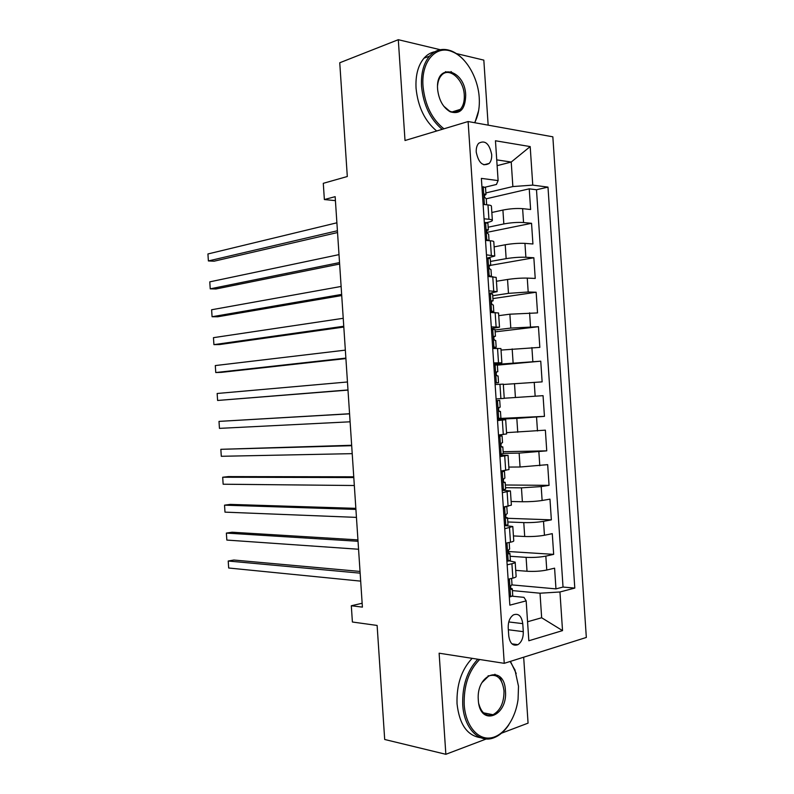 <?xml version="1.0" encoding="UTF-8"?>
<svg xmlns="http://www.w3.org/2000/svg" width="794" height="794" viewBox="0 0 794 794"><rect width="100%" height="100%" fill="white"/><g stroke="black" fill="none" stroke-linecap="round" stroke-linejoin="round"><path stroke-width="1.19" d="M476.241 152.13C478.603 163.098 482.931 166.859 489.213 163.415C491.059 161.331 491.883 158.363 491.685 154.512C489.352 143.535 485.005 139.794 478.653 143.297C476.857 145.391 476.053 148.329 476.241 152.13M488.161 125.154L483.824 60.126L456.361 53.565M586.329 637.453L552.842 136.816L468.113 121.532L504.25 663.327L586.329 637.453M501.53 733.19L528.07 723.136L523.673 657.204M440.243 49.714L398.3 39.7L339.753 62.766L347.306 176.516L323.287 183.315L324.369 199.552L335.415 200.634M504.25 663.327L439.122 653.204L445.851 754.3L486.315 738.956M445.851 754.3L384.693 739.482L377.12 625.444L352.397 622.01L351.315 605.753L362.401 607.122L335.157 196.664L324.369 199.552M515.723 570.37L527.018 571.253C534.233 571.64 540.813 571.233 546.768 570.032L554.589 568.167L555.969 588.88L511.892 584.9M510.115 556.276L526.094 557.348C533.3 557.666 539.88 557.259 545.835 556.128L553.666 554.361L508.051 551.493M553.666 554.361L552.277 533.657L544.446 535.255C538.481 536.307 531.901 536.714 524.705 536.496L513.43 535.93M511.128 501.5L522.383 501.748C529.568 501.798 536.149 501.381 542.123 500.488L549.974 499.148L551.354 519.852L507.584 518.293M508.835 467.071L520.06 467.001L547.671 464.649L549.051 485.352L505.361 484.995M506.532 432.651L545.369 430.159L546.748 450.853L503.138 451.697M504.24 398.241L543.056 395.67L544.446 416.364L497.401 418.567M503.317 384.475L542.133 381.874L540.754 361.181L497.362 365.141M501.024 350.065L539.831 347.385L538.451 326.701L495.138 331.862M498.731 315.665L509.867 314.186L537.528 312.915L536.149 292.232L492.925 298.584M496.429 281.265L507.545 279.478C514.651 278.436 521.231 277.979 527.266 278.099L535.225 278.436L533.846 257.762L490.712 265.315M494.136 246.874L505.232 244.76C512.329 243.56 518.899 243.093 524.943 243.371L532.923 243.976L531.543 223.293L486.861 232.374M484.072 218.807L488.935 219.263C491.347 219.501 492.498 219.918 492.379 220.494C492.111 221.129 490.464 221.784 487.427 222.439L486.821 222.568M486.474 254.824L494.751 256.055L486.702 258.229M488.876 290.842L497.123 291.626L489.044 293.383M491.278 326.88L499.495 327.197L491.397 328.537M493.689 362.908L501.868 362.779L493.739 363.692M497.53 420.582L505.669 419.718L497.491 419.957M499.932 456.629L508.051 455.309L499.833 455.131M502.344 492.687L510.423 490.91L502.185 490.315M504.746 528.744L512.795 526.511L504.527 525.499M523.296 631.657L522.76 623.637C521.589 615.985 518.482 613.057 513.43 614.884C509.837 617.414 508.1 621.712 508.21 627.756L508.756 635.885C509.907 643.448 512.954 646.376 517.906 644.678C521.608 642.148 523.405 637.81 523.296 631.657L508.349 629.751M485.084 187.205L496.429 184.466L498.116 180.585L481.372 178.392L509.847 605.157L526.164 600.869L523.99 597.356L512.279 596.195M498.116 180.585L495.456 140.766L530.194 146.582L532.764 185.121L547.989 187.116L574.796 588.086L559.949 591.987L562.529 630.615L528.834 640.768L526.164 600.869M488.161 227.193L503.843 223.938C510.929 222.638 517.499 222.171 523.554 222.538L531.543 223.293M491.843 212.484L502.91 210.063L503.843 223.938M490.444 261.444L506.155 258.646C513.261 257.514 519.832 257.048 525.876 257.266L533.846 257.762M492.727 295.715L508.468 293.363L528.189 291.993L536.149 292.232M495.019 329.976L510.79 328.081L538.451 326.701M493.799 364.575L540.754 361.181M497.441 419.262L516.815 418.369L517.748 432.264M503.247 453.384L519.137 453.106L520.06 467.001M505.54 487.675L521.45 487.844L522.383 501.748M507.823 521.976L523.772 522.591L524.705 536.496M507.158 564.812L511.912 563.75C514.284 563.204 515.366 562.658 515.177 562.122L509.212 560.852M555.969 588.88L563.035 587.054L536.486 189.756L529.241 188.833L486.265 198.788M502.91 210.063C509.996 208.683 516.566 208.217 522.621 208.653L530.62 209.507L529.241 188.833M544.446 416.364L516.815 418.369M546.748 450.853L519.137 453.106M549.051 485.352L541.19 486.583L521.45 487.844M551.354 519.852L543.513 521.35C537.548 522.333 530.968 522.75 523.772 522.591M508.12 579.243L512.874 578.111C515.237 577.536 516.318 576.95 516.13 576.375L515.187 562.351M508.904 553.904L509.242 553.924C507.922 553.21 507.753 551.83 508.736 549.795L509.629 549.061L509.192 542.461L505.709 543.175L510.473 542.203C512.845 541.707 513.936 541.22 513.748 540.754L512.815 526.69M503.307 507.108L511.376 505.153L510.433 491.039M500.895 471.05L508.994 469.552L508.051 455.389M498.493 435.003L506.622 433.951L505.679 419.748M496.091 398.955L504.25 398.36L503.297 384.127L495.128 384.534M501.868 362.729L500.925 348.546L492.727 348.497M499.495 327.108L498.553 312.965L490.325 312.459M497.113 291.487L496.171 277.394L487.913 276.431M494.741 255.867L493.799 241.833C493.928 241.326 492.776 240.969 490.364 240.781L485.511 240.413M492.359 220.256L491.426 206.271C491.546 205.646 490.394 205.199 487.973 204.921L483.109 204.395M527.563 621.752L541.657 617.762L540.019 593.207L559.949 591.987M512.408 590.587L540.019 593.207M398.3 39.7L405.009 140.518L468.113 121.532M362.143 603.261L351.315 605.753M497.113 165.668L511.227 162.045L496.736 159.872M485.878 192.942L512.864 186.56L511.227 162.045L530.194 146.582M563.035 587.054L574.796 588.086M536.486 189.756L547.989 187.116M532.764 185.121L512.864 186.56M541.657 617.762L562.529 630.615M501.5 681.341L499.863 676.806M454.386 74.864L451.042 71.559M509.242 596.056L510.691 596.78L512.735 595.55L512.299 588.979M510.691 596.78L509.282 596.631M509.44 578.925L510.135 578.766M509.5 578.935L508.19 580.345M360.029 571.432L233.863 560.028L228.215 561.021L360.148 573.159M228.682 568.008L228.215 561.021L228.682 568.008L360.675 581.129M511.594 578.419L512.001 584.543L511.147 585.386C510.125 587.461 510.284 588.84 511.614 589.535L512.289 588.811L510.433 587.947M479.665 659.506C468.807 670.513 463.656 685.609 464.212 704.804C465.512 725.269 477.412 739.869 490.513 737.934C503.624 736.187 515.544 719.007 518.075 699.256L518.502 686.284L514.978 670.067L510.145 661.471M508.765 724.902C504.587 731.155 499.754 735.393 494.255 737.616C479.447 744.018 463.964 728.545 462.733 704.893C462.138 685.808 467.17 670.583 477.819 659.219M478.296 700C476.023 673.074 504.518 664.231 505.431 690.75C508.011 716.694 479.626 727.254 478.296 700M478.802 703.831C481.472 713.151 486.216 716.784 493.014 714.729C500.428 710.521 504.091 702.551 504.001 690.83C502.274 678.552 497.223 673.57 488.856 675.873L482.008 682.572M480.668 737.695C467.259 735.74 459.379 724.436 457.036 703.772C456.451 684.775 461.483 669.64 472.142 658.335M491.575 714.441L490.364 715.394M494.9 674.225L496.24 675.863M510.443 661.382L516.199 673.511M474.594 122.703C477.849 116.678 479.447 109.393 479.358 100.858L479.229 97.702C478.127 78.01 466.306 57.317 452.511 51.838C436.253 44.335 420.949 61.376 423.023 86.238C424.969 105.026 431.936 119.219 443.935 128.807M478.663 110.495L474.872 122.752M442.169 129.343C430.318 119.388 423.44 105.056 421.545 86.348C420.88 73.435 423.53 63.371 429.485 56.166C435.717 49.426 443.151 47.749 451.776 51.124C456.213 53.009 460.371 56.126 464.232 60.483M437.603 89.216C435.311 62.091 464.818 68.949 465.701 94.943C465.383 109.145 460.212 114.753 450.178 111.785C443.121 107.597 438.933 100.163 437.623 89.494L437.603 89.216M443.717 106.138L449.513 111.051C453.672 112.976 457.265 112.42 460.282 109.383C463.259 106.029 464.589 101.245 464.272 95.042C463.716 79.331 448.828 66.279 441.355 75.48C439.241 77.891 437.99 81.206 437.593 85.415M436.67 130.99C424.82 121.105 417.942 106.853 416.056 88.243C415.391 75.39 418.051 65.366 424.006 58.18C427.093 54.687 430.685 52.543 434.794 51.739M459.131 109.741L458.624 110.793M445.533 71.649L447.409 72.472M506.85 560.326L508.309 561.09L510.363 560.058L509.927 553.458M508.309 561.09L506.9 560.991M507.118 543.255L505.808 544.615M357.935 539.89L232.027 532.218L226.369 533.092L358.034 541.28M226.836 540.069L226.369 533.092L226.836 540.069L358.56 549.25M509.242 553.924L509.917 553.319L508.12 552.654M504.468 524.606L505.927 525.42L508.001 524.576L507.555 517.946M505.927 525.42L504.518 525.36M503.336 507.545L506.254 506.612M504.736 507.584L503.426 508.894M355.851 508.349L230.191 504.398L224.533 505.163L355.92 509.411M224.99 512.14L224.533 505.163L224.99 512.14L356.446 517.38M506.82 506.939L507.267 513.579L506.324 514.204C505.381 516.209 505.56 517.579 506.86 518.313L507.555 517.837L505.857 517.36M502.086 488.886L503.555 489.749L505.629 489.094L505.192 482.434M503.555 489.749L502.145 489.729M500.954 471.924L504.448 471.358L501.411 470.981M502.364 471.914L501.044 473.184M353.757 476.807L228.344 476.599L222.687 477.234L353.806 477.551M223.144 484.221L222.687 477.234L223.144 484.221L354.332 485.511M504.458 471.428L504.895 478.097L503.912 478.623C502.999 480.598 503.198 481.958 504.488 482.712L505.183 482.355L503.634 482.067M499.704 453.176L501.173 454.089L503.267 453.622L502.82 446.933M501.173 454.089L499.773 454.108M498.582 436.303L502.086 435.896L498.543 435.767M499.982 436.253L498.662 437.474M351.663 445.275L220.841 449.315L351.682 445.692M221.298 456.292L220.841 449.315L221.298 456.292L352.218 453.652M502.086 435.926L502.533 442.635L501.5 443.042C500.627 444.987 500.835 446.347 502.116 447.121L502.82 446.883L501.48 446.764M497.322 417.475L498.791 418.428L500.905 418.16L500.448 411.441L499.416 411.431M498.791 418.428L497.391 418.488M496.2 400.682L499.714 400.434L496.2 400.613M497.6 400.603L496.28 401.774M349.568 413.743L218.995 421.396L349.568 413.833M219.452 428.373L218.995 421.396L219.452 428.373L350.104 421.803M499.714 400.434L500.17 407.163L499.089 407.461C498.255 409.376 498.473 410.726 499.744 411.53L500.448 411.421M494.94 381.775L496.419 382.777L498.533 382.698L495.029 383.036M496.419 382.777L495.019 382.877M493.828 365.081L497.352 364.972L497.798 371.691L496.687 371.89C495.883 373.776 496.111 375.125 497.362 375.939L498.086 375.959L498.533 382.688M495.228 364.952L493.898 366.084M347.99 389.943L217.606 400.464L217.149 393.487L347.454 381.983M496.707 371.86L497.798 371.711M348 390.102L217.606 400.464L217.149 393.487M492.558 346.085L494.037 347.127L496.171 347.246L492.687 347.891M494.037 347.127L492.637 347.276M491.456 329.47L494.99 329.52L495.436 336.199M492.846 329.302L491.516 330.383M345.876 358.104L215.76 372.545L215.303 365.568L345.34 350.134M494.086 336.587L495.436 336.259L494.275 336.319C493.511 338.175 493.749 339.514 494.99 340.368L495.724 340.507L496.171 347.206M345.906 358.58L221.457 372.346L215.76 372.545L215.303 365.568M490.186 310.394L493.808 311.794L491.466 312.469M491.655 311.486L490.265 311.675M489.084 293.879L492.617 294.068L493.064 300.718M490.474 293.671L489.134 294.703M343.762 326.255L213.923 344.646L213.457 337.668L343.226 318.295M491.546 301.333L493.074 300.807L491.873 300.757C491.139 302.574 491.397 303.923 492.617 304.787L493.352 305.055L493.799 311.724M343.812 327.059L219.62 344.546L213.923 344.646L213.457 337.668M487.804 274.714L491.149 276.57M489.283 275.846L487.893 276.084M486.702 258.288L490.255 258.626L490.702 265.246M488.092 258.03L486.752 259.023M341.648 294.415L212.077 316.737L211.611 309.759L341.122 286.455M489.074 266.099L490.702 265.365L489.471 265.186C488.776 266.983 489.035 268.332 490.245 269.226L490.99 269.613L491.436 276.243M341.718 295.547L217.784 316.766L212.077 316.737L211.611 309.759M485.422 239.034L488.975 240.671M486.901 240.215L485.809 240.433M484.33 222.697L487.893 223.193L488.33 229.784M485.72 222.409L484.38 223.352M339.534 262.586L210.231 288.837L209.775 281.86L339.008 254.626M486.643 230.865L488.34 229.923L487.069 229.625C486.404 231.391 486.672 232.741 487.873 233.664L488.628 234.18L489.054 240.681M339.634 264.045L215.948 288.976L210.231 288.837L209.775 281.86M481.958 187.116L483.338 186.788L485.531 187.761L485.968 194.322M483.338 186.788L481.998 187.682M483.04 203.363L484.469 204.544M337.42 230.756L208.385 260.938L207.929 253.961L336.894 222.796M484.261 195.622L485.978 194.5L484.668 194.073C484.032 195.81 484.31 197.16 485.501 198.103L486.265 198.748L486.662 204.783M337.539 232.543L214.112 261.196L208.385 260.938L207.929 253.961M505.232 244.76L506.155 258.646M507.545 279.478L508.468 293.363M509.867 314.186L510.79 328.081M512.18 348.913L513.103 362.798M514.502 383.631L515.425 397.526M526.094 557.348L527.018 571.253M545.835 556.128L546.768 570.032M522.621 208.653L523.554 222.538M524.943 243.371L525.876 257.266M527.266 278.099L528.189 291.993M529.588 312.836L530.511 326.731M531.901 347.574L532.834 361.469M534.223 382.321L535.156 396.216M536.546 417.068L537.478 430.973M538.868 451.826L539.801 465.731M541.19 486.583L542.123 500.488M543.513 521.35L544.446 535.255M511.912 563.75L512.874 578.111M509.52 527.841L510.473 542.203M507.128 491.933L508.081 506.294M504.726 456.034L505.689 470.395M502.334 420.145L503.287 434.507M499.942 384.266L500.895 398.618M497.55 348.377L498.503 362.729M495.148 312.508L496.111 326.86M492.756 276.64L493.719 290.991M490.364 240.781L491.327 255.122M487.973 204.921L488.935 219.263M508.765 621.95L522.76 623.637M509.391 579.054L510.572 596.721M507.009 543.374L508.19 561.03M504.637 507.694L505.808 525.35M502.255 472.023L503.436 489.68M499.873 436.353L501.054 454.009M497.491 400.692L498.672 418.349M495.119 365.042L496.29 382.688M492.737 329.391L493.918 347.038M490.364 293.75L491.536 311.397M487.982 258.119L489.164 275.756M485.61 222.489L486.782 240.125M483.228 186.858L484.409 204.495M483.844 164.824L489.213 163.415M511.941 643.845L517.906 644.678M488.856 675.873L488.121 675.744M493.014 714.729L483.427 712.814M514.978 670.067L514.75 669.332M441.355 75.48L440.491 75.777M424.006 58.18L429.485 56.166M460.282 109.383L452.054 111.964M449.513 111.051L450.178 111.785M452.511 51.838L451.776 51.124"/></g></svg>
